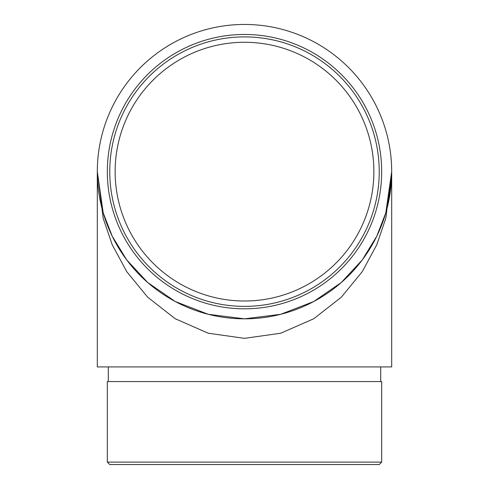 <?xml version="1.0" encoding="UTF-8"?>
<svg xmlns="http://www.w3.org/2000/svg" width="489" height="489" viewBox="0 0 489 489"><rect width="100%" height="100%" fill="white"/><g stroke="black" fill="none" stroke-linecap="round" stroke-linejoin="round"><path stroke-width="0.73" d="M373.871 171.639A129.371 129.371 0 0 0 179.818 59.603A129.371 129.371 0 0 0 179.818 283.675A129.371 129.371 0 0 0 373.871 171.639M115.19 167.764L115.147 169.402M115.887 185.631L116.021 186.786M115.838 185.172L116.101 187.452M97.311 171.639L97.311 366.915L391.689 366.915L391.689 171.639A147.189 147.189 0 0 0 170.905 44.169A147.189 147.189 0 0 0 170.905 299.109A147.189 147.189 0 0 0 391.689 171.639L385.803 218.32L376.805 244.696L362.251 271.67L341.279 297.245L313.767 318.742L280.729 333.223L244.5 338.351L208.271 333.223L175.233 318.742L147.721 297.245L126.749 271.67L112.195 244.696L103.197 218.32L97.311 171.639L103.197 212.849L112.195 236.138L126.749 259.952L147.721 282.532L175.233 301.511L208.271 314.299L244.5 318.828L280.729 314.299L313.767 301.511L341.279 282.532L362.251 259.952L376.805 236.138L385.803 212.849L391.689 171.639L388.859 200.356M379.238 171.639A134.738 134.738 0 0 0 177.128 54.951A134.738 134.738 0 0 0 177.128 288.327A134.738 134.738 0 0 0 379.238 171.639M381.683 171.639A137.183 137.183 0 0 1 175.912 290.442A137.183 137.183 0 0 1 175.912 52.836A137.183 137.183 0 0 1 381.683 171.639M381.683 462.111L379.238 464.55L109.762 464.55L107.317 462.111L381.683 462.111L381.683 381.561L107.317 381.561L107.317 462.111M115.184 167.855L115.159 168.821M380.705 381.561L380.705 366.915M108.295 381.561L108.295 366.915"/></g></svg>
